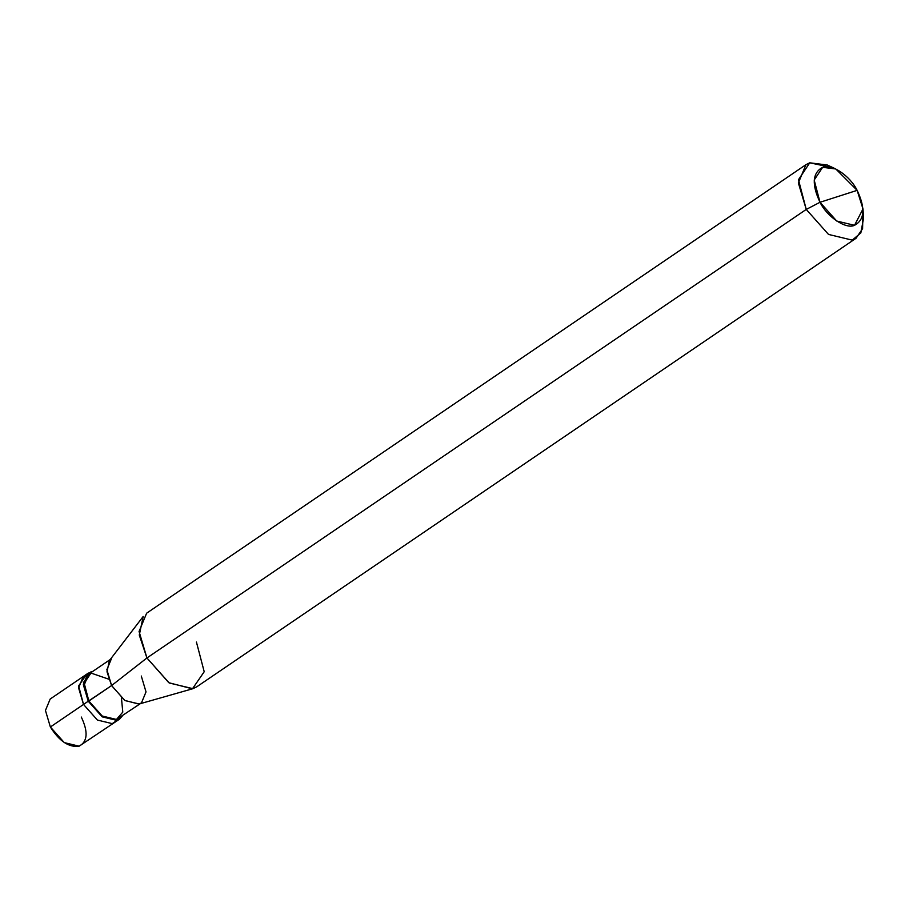 <?xml version="1.0" encoding="UTF-8"?>
<svg xmlns="http://www.w3.org/2000/svg" width="909" height="909" viewBox="0 0 909 909"><rect width="100%" height="100%" fill="white"/><g stroke="black" fill="none" stroke-linecap="round" stroke-linejoin="round"><path stroke-width="1.36" d="M116.738 720.496L112.261 723.632L97.433 720.076L83.514 704.441L50.37 726.995L45.45 710.452L50.188 699.021L83.333 676.466L78.594 687.897L83.514 704.441L78.651 685.909L85.957 675.239L78.651 685.909L83.514 704.441L97.433 720.076L112.261 723.632L114.636 722.485L112.261 723.632L97.433 720.076L83.514 704.441L78.594 687.897L83.333 676.466L88.059 673.251L83.333 684.682L88.241 701.225L83.514 704.441L97.433 720.076L112.261 723.632L116.738 720.496M108.716 679.171L90.968 673.058L84.196 683.227L88.866 701.021L88.241 701.225L102.172 716.849L117 720.417L119.374 719.269L79.117 746.187L64.289 742.619L50.37 726.995C59.358 741.244 68.948 747.641 79.117 746.187C87.605 741.653 88.332 731.938 81.31 717.053M50.37 726.995L88.241 701.225L83.389 682.682L90.434 672.092L92.343 671.683L88.059 673.251M831.883 167.495L809.749 162.813L805.953 164.654L798.375 182.948L806.249 209.422L820.009 202.275L836.712 221.035L854.517 225.307L862.993 208.945L857.142 190.356L820.009 202.275C811.578 184.413 812.453 172.767 822.634 167.324C831.11 163.075 850.085 175.744 857.142 190.356C865.573 208.218 864.698 219.876 854.517 225.307C846.04 229.557 827.065 216.887 820.009 202.275L857.142 190.356L835.791 168.972L822.634 167.324L814.18 180.039L820.009 202.275L806.249 209.422L146.928 657.968L111.591 685.568L88.866 701.021L84.139 685.147L88.684 674.171L110.25 659.502M111.421 658.707L106.876 669.683L111.591 685.568L107.001 671.808L109.353 660.661L143.202 616.461L139.282 635.039L146.928 657.968L139.066 631.494L146.633 613.2L805.953 164.654M119.374 719.269L122.397 715.86L117 720.417L102.172 716.849L88.241 701.225L111.591 685.568L146.928 657.968L806.249 209.422L798.466 179.755L809.749 162.813L827.281 165.006L835.791 168.972M140.304 703.68L116.466 719.451L102.228 716.031L88.866 701.021L102.228 716.031L116.466 719.451L122.783 712.111L121.442 697.873M862.993 208.945L863.55 218.308L860.834 232.931L852.244 240.124L828.519 234.431L806.249 209.422L828.519 234.431L852.244 240.124L856.039 238.283L196.73 686.829L192.935 688.67L169.21 682.977L146.928 657.968L168.824 682.716L192.435 688.829L138.895 704.077L124.726 700.407L111.591 685.568L124.953 700.566L139.191 703.986L141.474 702.884L146.019 691.908L141.293 676.023M192.435 688.829L204.207 671.728L196.435 642.061M856.039 238.283L862.584 228.659L862.925 213.126"/></g></svg>
